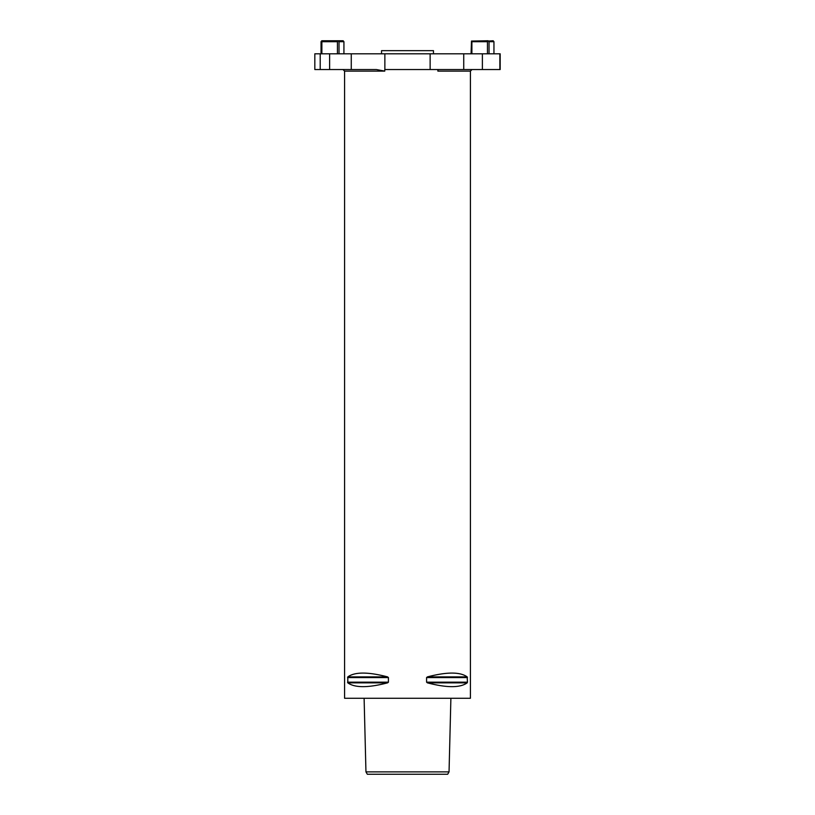 <?xml version="1.0" encoding="UTF-8"?>
<svg xmlns="http://www.w3.org/2000/svg" width="815" height="815" viewBox="0 0 815 815"><rect width="100%" height="100%" fill="white"/><g stroke="black" fill="none" stroke-linecap="round" stroke-linejoin="round"><path stroke-width="1.22" d="M367.321 774.25L447.68 774.25L449.045 771.886L365.955 771.886L367.321 774.25M437.869 69.54L437.869 71.109L470.418 71.109L470.418 698.272L344.582 698.272L344.582 71.109L343.003 69.54M467.453 682.165L467.189 682.848C460.139 687.921 446.885 687.921 427.406 682.848L426.581 682.165L426.581 677.571L427.406 676.888C446.885 671.815 460.139 671.815 467.189 676.888L467.453 682.165L426.581 682.165L427.406 682.848L467.189 682.848L467.453 682.165L467.189 682.848M387.594 682.848L347.811 682.848C354.861 687.921 368.115 687.921 387.594 682.848L388.419 682.165L387.594 682.848L388.419 682.165L347.547 682.165L347.811 682.848L347.811 676.888C354.861 671.815 368.115 671.815 387.594 676.888L388.419 677.571L387.594 676.888L347.811 676.888M347.547 677.571L388.419 677.571L388.419 682.165M426.581 677.571L467.453 677.571L467.189 676.888L427.406 676.888L426.581 677.571L427.406 676.888M470.418 698.272L344.582 698.272M433.458 53.81L433.458 50.662L381.542 50.662L381.542 53.81M337.441 53.81L337.441 41.697L321.874 41.697L321.874 53.81M343.93 53.81L343.93 41.697L339.02 41.697L339.02 53.81M321.049 53.81L321.049 41.697L321.854 40.75L343.125 40.75L343.93 41.697M321.874 41.697L321.456 41.066M339.02 41.697L338.235 41.066L337.441 41.697M320.214 53.81L320.214 69.54L314.824 69.54L314.824 53.81L384.863 53.81L384.863 69.54L500.176 69.54L500.176 53.81L463.735 53.81L463.735 69.54M320.214 69.54L376.367 69.54L384.772 71.109L344.582 71.109M384.863 53.81L463.735 53.81M437.869 71.109A1.569 0.764 90 0 1 438.633 69.54M488.256 41.066L493.146 40.75L493.951 41.697L489.041 41.697L488.256 41.066L487.462 41.697L471.895 41.697L471.478 41.066L471.07 53.81M471.478 41.066L488.042 40.75M493.951 53.81L493.951 41.697M471.895 41.697L471.895 53.81M487.462 53.81L487.462 41.697M489.041 41.697L489.041 53.81M384.772 69.54L384.772 71.109M482.378 69.54L482.378 53.81M499.87 69.54L499.87 53.81M351.265 53.81L351.265 69.54M430.137 53.81L430.137 69.54M364.122 698.74L365.955 771.886M450.878 698.74L449.045 771.886M329.627 69.54L329.627 53.81M470.418 71.109L471.997 69.54"/></g></svg>
